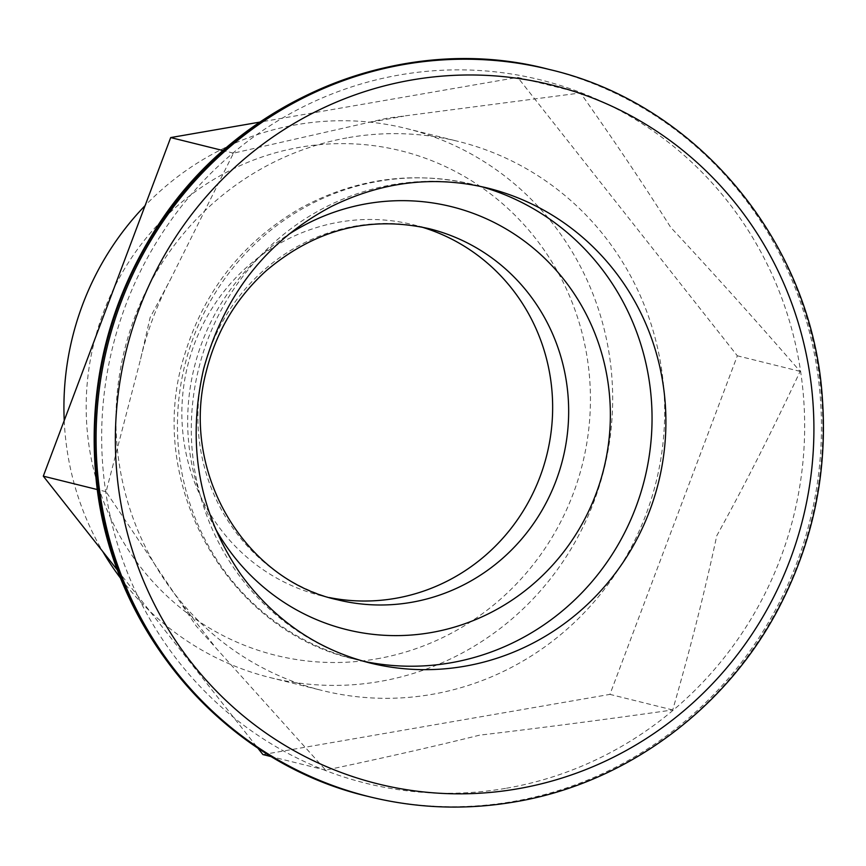 <?xml version="1.0" encoding="UTF-8"?>
<svg xmlns="http://www.w3.org/2000/svg" width="866" height="866" viewBox="0 0 866 866"><rect width="100%" height="100%" fill="white"/><g stroke="black" fill="none" stroke-linecap="round" stroke-linejoin="round"><path stroke-width="0.65" stroke-dasharray="4.33 3.25" d="M120.883 578.661A282.857 273.851 103.9 0 0 270.17 677.591A282.857 273.851 103.9 0 0 604.089 469.026A282.857 273.851 103.9 0 0 406.435 128.536A282.857 273.851 103.9 0 0 296.692 124.672A282.857 273.851 103.9 0 0 145.098 205.621M64.225 420.551A282.857 273.851 103.9 0 0 102.762 551.545M348.706 137.575A282.857 273.851 -76.1 0 1 458.45 141.45A282.857 273.851 -76.1 0 1 656.103 481.94A282.857 273.851 -76.1 0 1 322.184 690.505A282.857 273.851 -76.1 0 1 116.271 406.316A282.857 273.851 -76.1 0 1 348.706 137.575M479.537 735.169C433.834 746.524 382.545 758.172 325.692 770.145L196.225 626.064L106.074 491.736L140.617 359.044L150.121 317.562L170.169 280.032L233.484 153.152L387.329 118.177L580.501 92.965C614.654 141.353 644.694 186.125 670.652 227.293C712.826 272.487 755.986 320.517 800.119 371.373C772.418 430.478 744.63 485.285 716.756 535.783C705.108 590.32 690.429 648.374 672.709 709.958C605.875 719.451 541.477 727.851 479.537 735.169M376.537 658.896A259.919 251.649 103.9 0 0 535.015 237.728A259.919 251.649 103.9 0 0 103.357 312.583A259.919 251.649 103.9 0 0 376.537 658.896M329.34 597.562A191.115 185.032 -76.1 0 1 321.221 595.743A191.115 185.032 -76.1 0 1 187.673 365.679A191.115 185.032 -76.1 0 1 413.299 224.759A191.115 185.032 -76.1 0 1 421.341 226.957M106.074 491.736L97.501 489.604M117.754 570.542L257.613 747.834M325.692 770.145L271.794 756.765M233.484 153.152L223.136 150.587M580.501 92.965L517.716 77.388L259.746 122.128M262.918 754.557L609.935 694.38L737.334 355.796L517.716 77.388M672.709 709.958L609.935 694.38M800.119 371.373L737.334 355.796M506.458 788.222A362.367 350.827 103.9 0 0 727.397 201.064A362.367 350.827 103.9 0 0 125.613 305.427A362.367 350.827 103.9 0 0 506.458 788.222M362.865 661.104A244.634 236.84 -76.1 0 1 355.818 659.47A244.634 236.84 -76.1 0 1 184.88 364.987A244.634 236.84 -76.1 0 1 473.68 184.61A244.634 236.84 -76.1 0 1 480.662 186.461M369.685 662.912A244.634 236.84 -76.1 0 1 198.736 368.429A244.634 236.84 -76.1 0 1 487.536 188.041L473.68 184.61C412.811 170.386 354.833 178.407 299.733 208.663C242.372 242.253 203.965 291.063 184.512 355.103C143.908 482.319 226.546 631.033 355.818 659.47L369.685 662.912M321.221 595.743L337.242 599.716A191.115 185.032 -76.1 0 1 203.694 369.663A191.115 185.032 -76.1 0 1 429.309 228.732L413.299 224.759M215.353 528.585A217.875 210.936 -76.1 0 1 288.313 234.621M549.672 69.561A374.599 362.659 -76.1 0 1 822.364 445.925A374.599 362.659 -76.1 0 1 514.545 801.819A374.599 362.659 -76.1 0 1 369.219 796.698M548.308 69.226A374.599 362.659 -76.1 0 1 821.011 445.589A374.599 362.659 -76.1 0 1 513.181 801.483A374.599 362.659 -76.1 0 1 367.855 796.363M270.17 677.591L322.184 690.505M406.435 128.536L458.45 141.45M213.545 644.878L182.358 604.598M140.606 359.044C147.058 331.386 156.908 305.048 170.158 280.032M371.124 122.074L403.881 116.152"/><path stroke-width="1.3" d="M145.098 205.621A282.857 273.851 103.9 0 0 64.225 420.551M102.762 551.545A282.857 273.851 103.9 0 0 120.883 578.661M517.597 788.818A360.083 348.608 103.9 0 0 737.139 205.361A360.083 348.608 103.9 0 0 139.155 309.075A360.083 348.608 103.9 0 0 517.597 788.818M421.341 226.957A191.115 185.032 -76.1 0 1 552.172 421.071A191.115 185.032 -76.1 0 1 395.372 598.363A191.115 185.032 -76.1 0 1 329.34 597.562M97.501 489.604L43.3 476.159L117.754 570.542M257.613 747.834L262.918 754.557L271.794 756.765M223.136 150.587L170.699 137.575L43.3 476.159M259.746 122.128L170.699 137.575M480.662 186.461A244.634 236.84 -76.1 0 1 651.557 434.115A244.634 236.84 -76.1 0 1 450.731 662.815A244.634 236.84 -76.1 0 1 362.865 661.104M464.587 666.257A244.634 236.84 -76.1 0 1 369.685 662.912C316.988 649.403 274.013 619.85 240.748 574.255C198.877 513.083 186.504 444.626 203.64 368.873C224.11 294.732 266.825 240.542 331.775 206.303C382.588 181.405 434.505 175.311 487.536 188.041A244.634 236.84 -76.1 0 1 665.618 433.834A244.634 236.84 -76.1 0 1 464.587 666.257M411.393 602.335A191.115 185.032 -76.1 0 1 337.242 599.716C244.364 579.625 179.847 471.743 206.162 371.839C216.154 331.754 236.093 298.12 265.992 270.939C315.04 229.371 369.479 215.309 429.309 228.732A191.115 185.032 -76.1 0 1 568.442 420.757A191.115 185.032 -76.1 0 1 411.393 602.335M288.313 234.621A217.875 210.936 -76.1 0 1 597.421 340.121A217.875 210.936 -76.1 0 1 431.062 632.581A217.875 210.936 -76.1 0 1 215.353 528.585M367.855 796.363L369.219 796.698A374.599 362.659 -76.1 0 1 107.46 345.772A374.599 362.659 -76.1 0 1 549.672 69.561L548.308 69.226A374.599 362.659 -76.1 0 0 106.096 345.437A374.599 362.659 -76.1 0 0 367.855 796.363C220.105 762.004 105.067 623.141 95.184 467.846C89.263 381.657 109.408 302.072 155.62 229.1C237.565 98.313 402.809 30.873 548.308 69.226M369.219 796.698C417.369 808.541 465.995 810.251 515.086 801.84C625.533 783.416 725.968 709.46 778.837 607.91C813.087 542.181 827.593 472.381 822.386 398.533C812.687 243.065 697.574 103.952 549.672 69.561"/></g></svg>
